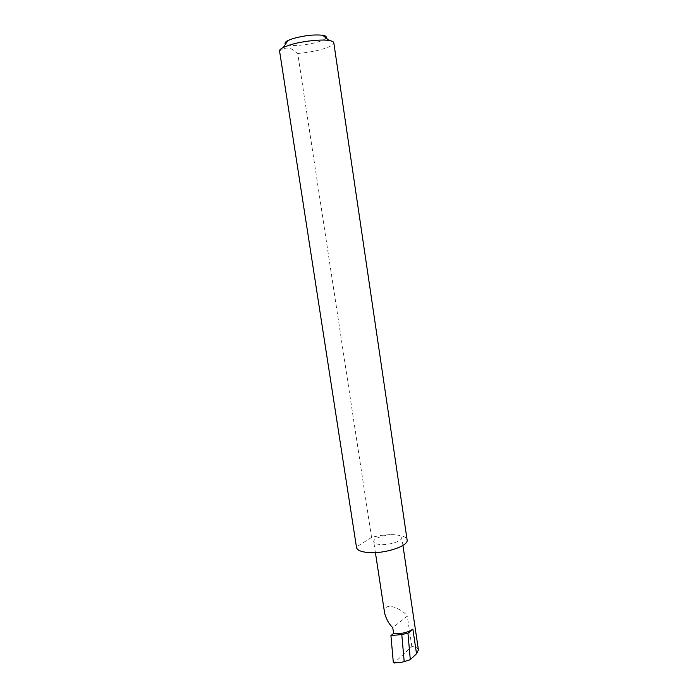 <?xml version="1.0" encoding="UTF-8"?>
<svg xmlns="http://www.w3.org/2000/svg" width="698" height="698" viewBox="0 0 698 698"><rect width="100%" height="100%" fill="white"/><g stroke="black" fill="none" stroke-linecap="round" stroke-linejoin="round"><path stroke-width="0.52" stroke-dasharray="3.49 2.62" d="M384.65 613.272C382.556 599.835 402.79 609.127 407.292 616.125L392.756 627.685M279.558 50.989L279.697 51.382C284.967 46.365 290.97 47.054 297.714 53.441L371.563 537.434C379.686 535.244 387.556 534.363 395.164 534.781C386.23 533.996 372.828 538.306 373.753 541.744C374.093 543.227 376.231 544.152 380.157 544.501C389.161 545.382 402.798 540.95 401.769 537.565C401.394 536.038 399.195 535.113 395.164 534.781C402.414 535.366 406.393 537.059 407.1 539.859M326.027 37.98C325.015 39.289 322.336 40.606 317.965 41.941C306.841 45.431 288.422 46.696 285.569 44.096M297.714 53.441C306.658 52.734 314.999 51.268 322.746 49.043C330.084 46.818 333.766 44.733 333.801 42.787M402.092 662.158L394.161 662.952L411.837 646.592C415.607 646.784 417.805 647.901 418.425 649.943M411.837 646.592L407.292 616.125M279.697 51.382L356.521 547.502M371.563 537.434L356.504 546.892M375.411 552.598L373.753 541.744M398.471 662.577L401.612 662.262M402.938 545.408L401.769 537.565"/><path stroke-width="1.05" d="M393.628 633.409C401.333 634.054 407.754 632.624 412.876 629.116L407.955 633.165L401.795 634.552L390.924 635.581L393.628 633.409L392.756 627.685C389.013 624.064 386.317 619.266 384.65 613.272L375.411 552.598M285.569 44.096C284.4 43.128 285.194 41.932 287.969 40.51L292.959 38.582C304.188 35.493 314.1 34.385 322.677 35.258C325.739 35.799 326.856 36.706 326.027 37.98M289.897 44.942L283.336 47.429C280.683 48.755 279.427 49.942 279.558 50.989L356.521 547.502C357.114 550.164 360.875 551.83 367.802 552.502C384.083 554.212 409.054 546.01 407.1 539.859L333.801 42.787C333.618 41.74 332.065 40.981 329.142 40.501C321.019 39.071 301.623 41.243 289.897 44.942M407.955 633.165L410.293 659.662L404.186 661.625L401.795 634.552M404.186 661.625L401.612 662.262L393.306 662.289L394.082 663.013L398.471 662.577M402.938 545.408L418.425 649.943L416.531 653.764L410.293 659.662M390.924 635.581L393.306 662.289M412.876 629.116L416.531 653.764M287.969 40.51L283.336 47.429M322.677 35.258L329.142 40.501"/></g></svg>
